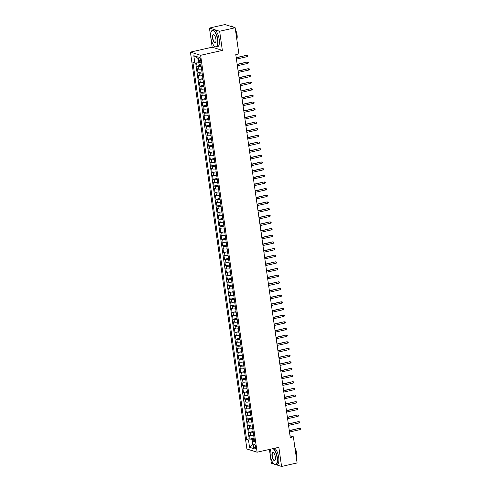 <?xml version="1.0" encoding="UTF-8"?>
<svg xmlns="http://www.w3.org/2000/svg" width="491" height="491" viewBox="0 0 491 491"><rect width="100%" height="100%" fill="white"/><g stroke="black" fill="none" stroke-linecap="round" stroke-linejoin="round"><path stroke-width="0.74" d="M255.664 446.663A2.197 0.816 -102.7 0 0 254.301 444.245A2.197 0.816 -102.7 0 0 253.902 446.11A2.197 0.816 -102.7 0 0 255.265 448.529A2.197 0.816 -102.7 0 0 255.664 446.663M269.412 449.431L271.376 463.246L273.831 464.013M190.428 52.101L246.918 449.001L257.112 452.205L200.623 55.305L190.428 52.101L212.167 47.197L222.362 50.401L219.637 31.258L209.442 28.055L212.167 47.197M209.442 28.055L224.964 24.55L235.158 27.754L219.637 31.258M196.572 62.934L197.026 66.125L201.009 65.229M201.543 68.986A2.743 0.54 171.9 0 1 198.407 69.102L197.407 68.789L197.971 72.785L201.954 71.889M202.488 75.645A2.743 0.54 -8.1 0 1 199.358 75.761L198.352 75.448L198.923 79.444L202.906 78.548M203.44 82.304A2.743 0.54 -8.1 0 1 200.303 82.427L199.297 82.107L199.868 86.103L203.851 85.207M204.385 88.963A2.743 0.54 -8.1 0 1 201.255 89.086L200.248 88.767L200.813 92.762L204.802 91.866M205.336 95.622A2.743 0.54 -8.1 0 1 202.2 95.745L201.193 95.426L201.764 99.421L205.747 98.525M206.281 102.281A2.743 0.54 -8.1 0 1 203.151 102.404L202.145 102.085L202.709 106.081L206.693 105.184M207.233 108.941A2.743 0.54 -8.1 0 1 204.096 109.063L203.09 108.744L203.661 112.74L207.644 111.844M208.178 115.6A2.743 0.54 -8.1 0 1 205.042 115.723L204.041 115.403L204.606 119.399L208.589 118.503M209.123 122.259A2.743 0.54 -8.1 0 1 205.993 122.382L204.986 122.063L205.557 126.058L209.54 125.162M210.074 128.918A2.743 0.54 -8.1 0 1 206.938 129.041L205.932 128.722L206.502 132.717L210.486 131.821M211.02 135.577A2.743 0.54 -8.1 0 1 207.889 135.7L206.883 135.381L207.448 139.376L211.431 138.48M211.971 142.237A2.743 0.54 -8.1 0 1 208.835 142.359L207.828 142.04L208.399 146.036L212.382 145.14M212.916 148.896A2.743 0.54 -8.1 0 1 209.78 149.019L208.779 148.699L209.344 152.695L213.327 151.799M213.861 155.555A2.743 0.54 -8.1 0 1 210.731 155.678L209.725 155.359L210.295 159.354L214.279 158.458M214.812 162.214A2.743 0.54 -8.1 0 1 211.676 162.337L210.67 162.018L211.24 166.013L215.224 165.117M215.758 168.873A2.743 0.54 -8.1 0 1 212.628 168.996L211.621 168.677L212.192 172.672L216.175 171.776M216.709 175.532A2.743 0.54 -8.1 0 1 213.573 175.655L212.566 175.336L213.137 179.332L217.12 178.436M217.654 182.192A2.743 0.54 -8.1 0 1 214.524 182.314L213.517 182.001L214.082 185.997L218.065 185.095M218.605 188.851A2.743 0.54 -8.1 0 1 215.469 188.974L214.463 188.661L215.033 192.656L219.017 191.754M219.551 195.51A2.743 0.54 -8.1 0 1 216.414 195.633L215.414 195.32L215.979 199.315L219.962 198.413M220.496 202.169A2.743 0.54 -8.1 0 1 217.366 202.292L216.359 201.979L216.93 205.975L220.913 205.072M221.447 208.828A2.743 0.54 -8.1 0 1 218.311 208.951L217.304 208.638L217.875 212.634L221.858 211.731M222.392 215.494A2.743 0.54 -8.1 0 1 219.262 215.61L218.256 215.297L218.826 219.293L222.81 218.391M223.344 222.153A2.743 0.54 -8.1 0 1 220.207 222.27L219.201 221.957L219.772 225.952L223.755 225.05M224.289 228.812A2.743 0.54 -8.1 0 1 221.159 228.929L220.152 228.616L220.717 232.611L224.7 231.709M225.24 235.471A2.743 0.54 -8.1 0 1 222.104 235.588L221.097 235.275L221.668 239.27L225.651 238.368M226.185 242.131A2.743 0.54 -8.1 0 1 223.049 242.247L222.049 241.934L222.613 245.93L226.596 245.027M227.13 248.79A2.743 0.54 -8.1 0 1 224 248.906L222.994 248.593L223.565 252.589L227.548 251.687M228.082 255.449A2.743 0.54 -8.1 0 1 224.946 255.565L223.939 255.252L224.51 259.248L228.493 258.352M229.027 262.108A2.743 0.54 -8.1 0 1 225.897 262.225L224.89 261.912L225.455 265.907L229.444 265.011M229.978 268.767A2.743 0.54 -8.1 0 1 226.842 268.884L225.835 268.571L226.406 272.566L230.389 271.67M230.923 275.426A2.743 0.54 -8.1 0 1 227.793 275.549L226.787 275.23L227.351 279.226L231.335 278.329M231.875 282.086A2.743 0.54 -8.1 0 1 228.738 282.208L227.732 281.889L228.303 285.885L232.286 284.989M232.82 288.745A2.743 0.54 -8.1 0 1 229.684 288.868L228.683 288.548L229.248 292.544L233.231 291.648M233.765 295.404A2.743 0.54 -8.1 0 1 230.635 295.527L229.628 295.208L230.199 299.203L234.182 298.307M234.716 302.063A2.743 0.54 -8.1 0 1 231.58 302.186L230.574 301.867L231.144 305.862L235.128 304.966M235.662 308.722A2.743 0.54 -8.1 0 1 232.531 308.845L231.525 308.526L232.09 312.522L236.079 311.625M236.613 315.382A2.743 0.54 -8.1 0 1 233.477 315.504L232.47 315.185L233.041 319.181L237.024 318.285M237.558 322.041A2.743 0.54 -8.1 0 1 234.422 322.164L233.421 321.844L233.986 325.84L237.969 324.944M238.503 328.7A2.743 0.54 -8.1 0 1 235.373 328.823L234.367 328.504L234.937 332.499L238.921 331.603M239.455 335.359A2.743 0.54 -8.1 0 1 236.318 335.482L235.312 335.163L235.883 339.158L239.866 338.262M240.4 342.018A2.743 0.54 -8.1 0 1 237.27 342.141L236.263 341.822L236.834 345.817L240.817 344.921M241.351 348.678A2.743 0.54 -8.1 0 1 238.215 348.8L237.208 348.481L237.779 352.477L241.762 351.581M242.296 355.337A2.743 0.54 -8.1 0 1 239.166 355.459L238.16 355.14L238.724 359.136L242.707 358.24M243.248 361.996A2.743 0.54 -8.1 0 1 240.111 362.119L239.105 361.799L239.676 365.795L243.659 364.899M244.193 368.655A2.743 0.54 -8.1 0 1 241.056 368.778L240.056 368.459L240.621 372.46L244.604 371.558M245.138 375.314A2.743 0.54 -8.1 0 1 242.008 375.437L241.001 375.124L241.572 379.12L245.555 378.217M246.089 381.973A2.743 0.54 -8.1 0 1 242.953 382.096L241.946 381.783L242.517 385.779L246.5 384.876M247.034 388.633A2.743 0.54 -8.1 0 1 243.904 388.755L242.898 388.442L243.468 392.438L247.452 391.536M247.986 395.292A2.743 0.54 -8.1 0 1 244.849 395.415L243.843 395.102L244.414 399.097L248.397 398.195M248.931 401.957A2.743 0.54 -8.1 0 1 245.801 402.074L244.794 401.761L245.359 405.756L249.342 404.854M249.882 408.616A2.743 0.54 -8.1 0 1 246.746 408.733L245.739 408.42L246.31 412.415L250.293 411.513M250.827 415.276A2.743 0.54 -8.1 0 1 247.691 415.392L246.691 415.079L247.255 419.075L251.239 418.172M251.773 421.935A2.743 0.54 -8.1 0 1 248.642 422.051L247.636 421.738L248.207 425.734L252.19 424.832M252.724 428.594A2.743 0.54 -8.1 0 1 249.588 428.711L248.581 428.398L249.152 432.393L253.135 431.491M235.158 27.754L238.884 53.893L235.778 54.593L290.273 437.512L293.379 436.812L290.021 435.756M198.855 59.141L199.064 60.602A2.124 0.792 -102.7 0 0 200.383 62.946A2.124 0.792 -102.7 0 0 200.77 61.142L200.561 59.675A2.124 0.792 -102.7 0 0 199.236 57.33A2.124 0.792 -102.7 0 0 198.855 59.141L200.365 58.797M254.387 440.292L252.687 441.274L254.614 441.882L200.972 64.959L199.039 64.352L197.996 57.024L193.81 55.71L194.853 63.032L192.926 62.425L246.568 439.347L248.495 439.954L252.086 439.74L252.748 444.404L253.147 444.533M252.687 441.274L253.73 448.596L249.538 447.283L248.495 439.954M201.163 66.322A2.743 0.54 171.9 0 1 198.033 66.438L197.026 66.125M195.694 62.983L249.176 438.764L250.097 439.052L254.086 438.15M253.669 435.253A2.743 0.54 -8.1 0 1 250.539 435.37L249.532 435.057L250.097 439.052M253.288 432.589A2.743 0.54 171.9 0 1 250.158 432.706L249.152 432.393M252.343 425.93A2.743 0.54 171.9 0 1 249.213 426.047L248.207 425.734M251.398 419.271A2.743 0.54 171.9 0 1 248.262 419.388L247.255 419.075M250.447 412.612A2.743 0.54 171.9 0 1 247.317 412.728L246.31 412.415M249.502 405.953A2.743 0.54 171.9 0 1 246.365 406.069L245.359 405.756M248.55 399.293A2.743 0.54 171.9 0 1 245.42 399.41L244.414 399.097M247.605 392.628A2.743 0.54 171.9 0 1 244.469 392.751L243.468 392.438M246.66 385.969A2.743 0.54 171.9 0 1 243.524 386.092L242.517 385.779M245.709 379.31A2.743 0.54 171.9 0 1 242.579 379.433L241.572 379.12M244.764 372.651A2.743 0.54 171.9 0 1 241.627 372.773L240.621 372.46M243.812 365.991A2.743 0.54 171.9 0 1 240.682 366.114L239.676 365.795M242.867 359.332A2.743 0.54 171.9 0 1 239.731 359.455L238.724 359.136M241.916 352.673A2.743 0.54 171.9 0 1 238.786 352.796L237.779 352.477M240.971 346.014A2.743 0.54 171.9 0 1 237.834 346.137L236.834 345.817M240.025 339.355A2.743 0.54 171.9 0 1 236.889 339.477L235.883 339.158M239.074 332.695A2.743 0.54 171.9 0 1 235.944 332.818L234.937 332.499M238.129 326.036A2.743 0.54 171.9 0 1 234.993 326.159L233.986 325.84M237.178 319.377A2.743 0.54 171.9 0 1 234.047 319.5L233.041 319.181M236.232 312.718A2.743 0.54 171.9 0 1 233.096 312.841L232.09 312.522M235.281 306.059A2.743 0.54 171.9 0 1 232.151 306.181L231.144 305.862M234.336 299.4A2.743 0.54 171.9 0 1 231.2 299.522L230.199 299.203M233.391 292.74A2.743 0.54 171.9 0 1 230.254 292.863L229.248 292.544M232.439 286.081A2.743 0.54 171.9 0 1 229.309 286.204L228.303 285.885M231.494 279.422A2.743 0.54 171.9 0 1 228.358 279.545L227.351 279.226M230.543 272.763A2.743 0.54 171.9 0 1 227.413 272.886L226.406 272.566M229.598 266.104A2.743 0.54 171.9 0 1 226.461 266.22L225.455 265.907M228.646 259.444A2.743 0.54 171.9 0 1 225.516 259.561L224.51 259.248M227.701 252.785A2.743 0.54 171.9 0 1 224.565 252.902L223.565 252.589M226.756 246.126A2.743 0.54 171.9 0 1 223.62 246.243L222.613 245.93M225.805 239.467A2.743 0.54 171.9 0 1 222.675 239.583L221.668 239.27M224.86 232.808A2.743 0.54 171.9 0 1 221.723 232.924L220.717 232.611M223.908 226.148A2.743 0.54 171.9 0 1 220.778 226.265L219.772 225.952M222.963 219.489A2.743 0.54 171.9 0 1 219.827 219.606L218.826 219.293M222.018 212.83A2.743 0.54 171.9 0 1 218.882 212.947L217.875 212.634M221.067 206.165A2.743 0.54 171.9 0 1 217.936 206.288L216.93 205.975M220.121 199.506A2.743 0.54 171.9 0 1 216.985 199.628L215.979 199.315M219.17 192.846A2.743 0.54 171.9 0 1 216.04 192.969L215.033 192.656M218.225 186.187A2.743 0.54 171.9 0 1 215.089 186.31L214.082 185.997M217.274 179.528A2.743 0.54 171.9 0 1 214.144 179.651L213.137 179.332M216.328 172.869A2.743 0.54 171.9 0 1 213.192 172.992L212.192 172.672M215.383 166.21A2.743 0.54 171.9 0 1 212.247 166.332L211.24 166.013M214.432 159.55A2.743 0.54 171.9 0 1 211.302 159.673L210.295 159.354M213.487 152.891A2.743 0.54 171.9 0 1 210.351 153.014L209.344 152.695M212.535 146.232A2.743 0.54 171.9 0 1 209.405 146.355L208.399 146.036M211.59 139.573A2.743 0.54 171.9 0 1 208.454 139.696L207.448 139.376M210.639 132.914A2.743 0.54 171.9 0 1 207.509 133.036L206.502 132.717M209.694 126.255A2.743 0.54 171.9 0 1 206.558 126.377L205.557 126.058M208.749 119.595A2.743 0.54 171.9 0 1 205.612 119.718L204.606 119.399M207.797 112.936A2.743 0.54 171.9 0 1 204.667 113.059L203.661 112.74M206.852 106.277A2.743 0.54 171.9 0 1 203.716 106.4L202.709 106.081M205.901 99.618A2.743 0.54 171.9 0 1 202.771 99.741L201.764 99.421M204.956 92.959A2.743 0.54 171.9 0 1 201.819 93.081L200.813 92.762M204.004 86.299A2.743 0.54 171.9 0 1 200.874 86.422L199.868 86.103M203.059 79.64A2.743 0.54 171.9 0 1 199.923 79.757L198.923 79.444M202.114 72.981A2.743 0.54 171.9 0 1 198.978 73.098L197.971 72.785M198.18 58.288L197.775 58.159L198.438 62.817L194.853 63.032M198.812 62.738L198.438 62.817M276.206 464.762L281.57 466.45L297.098 462.945L293.379 436.812M281.57 466.45L278.845 447.307L257.112 452.205M222.362 50.401L200.623 55.305M253.117 444.318L249.538 447.283M254.24 439.255L252.086 439.74M249.176 438.764L246.568 439.347M197.775 58.159L193.81 55.71M236.245 57.895L246.169 55.391L247.403 55.593L246.666 55.544L246.838 56.741L236.417 59.092M246.169 55.391L236.208 57.637M247.403 55.593L247.495 56.262L246.838 56.741M217.581 39.722A8.372 3.118 -102.7 0 0 214.714 31.909A8.372 3.118 -102.7 0 0 211.308 31.461A8.372 3.118 -102.7 0 0 210.854 37.604A8.372 3.118 -102.7 0 0 214.684 46.418A8.372 3.118 -102.7 0 0 217.581 39.722M211.369 31.356A8.574 3.192 77.3 0 1 211.425 31.24A8.574 3.192 77.3 0 1 212.517 30.258A8.574 3.192 77.3 0 1 217.851 39.703A8.574 3.192 77.3 0 1 216.292 46.983A8.574 3.192 77.3 0 1 214.88 46.565A8.574 3.192 77.3 0 1 214.782 46.485M215.899 39.188A4.186 1.559 77.3 0 1 215.672 42.263A4.186 1.559 77.3 0 1 213.966 42.042A4.186 1.559 77.3 0 1 212.535 38.132A4.186 1.559 77.3 0 1 213.984 34.787A4.186 1.559 77.3 0 1 215.899 39.188M214.082 34.867A3.977 1.479 -102.7 0 0 213.53 34.738A3.977 1.479 -102.7 0 0 212.806 38.12A3.977 1.479 -102.7 0 0 215.279 42.502A3.977 1.479 -102.7 0 0 215.727 42.146M230.334 26.238L231.273 26.023A8.574 3.192 77.3 0 1 233.477 27.226M235.717 31.657A8.574 3.192 77.3 0 1 236.601 35.475A8.574 3.192 77.3 0 1 236.772 39.065M235.459 29.859A6.174 2.302 77.3 0 1 237.067 34.849A6.174 2.302 77.3 0 1 236.797 39.249M212.517 30.258L213.886 29.945A8.574 3.192 77.3 0 1 219.213 39.397A8.574 3.192 77.3 0 1 217.654 46.676L216.292 46.983M270.928 449.093A8.372 3.118 -102.7 0 0 270.78 449.339A8.372 3.118 -102.7 0 0 270.326 455.482A8.372 3.118 -102.7 0 0 274.156 464.296A8.372 3.118 -102.7 0 0 277.053 457.6A8.372 3.118 -102.7 0 0 272.99 448.627M273.377 448.541A8.574 3.192 77.3 0 1 277.323 457.581A8.574 3.192 77.3 0 1 275.764 464.86A8.574 3.192 77.3 0 1 274.352 464.443A8.574 3.192 77.3 0 1 274.254 464.363M275.371 457.066A4.186 1.559 77.3 0 1 275.144 460.141A4.186 1.559 77.3 0 1 273.438 459.92A4.186 1.559 77.3 0 1 272.008 456.01A4.186 1.559 77.3 0 1 273.456 452.665A4.186 1.559 77.3 0 1 275.371 457.066M273.555 452.745A3.977 1.479 -102.7 0 0 273.002 452.616A3.977 1.479 -102.7 0 0 272.278 455.998A3.977 1.479 -102.7 0 0 274.751 460.38A3.977 1.479 -102.7 0 0 275.199 460.024M295.189 449.535A8.574 3.192 77.3 0 1 296.079 453.353A8.574 3.192 77.3 0 1 296.245 456.943M294.931 447.737A6.174 2.302 77.3 0 1 296.539 452.727A6.174 2.302 77.3 0 1 296.269 457.127M274.745 448.228A8.574 3.192 77.3 0 1 278.685 457.274A8.574 3.192 77.3 0 1 277.127 464.554L275.764 464.86M237.196 64.554L247.12 62.05L248.348 62.253L247.611 62.204L247.783 63.4L237.362 65.751M247.12 62.05L237.159 64.296M248.348 62.253L248.446 62.922L247.783 63.4M238.141 71.213L248.065 68.709L249.299 68.912L248.563 68.863L248.734 70.06L238.313 72.41M248.065 68.709L238.104 70.956M249.299 68.912L249.391 69.581L248.734 70.06M239.086 77.873L249.017 75.368L250.244 75.571L249.508 75.522L249.68 76.719L239.258 79.069M249.017 75.368L239.049 77.615M250.244 75.571L250.342 76.24L249.68 76.719M240.038 84.532L249.962 82.028L251.196 82.23L250.459 82.181L250.631 83.378L240.209 85.729M249.962 82.028L240.001 84.274M251.196 82.23L251.288 82.899L250.631 83.378M240.983 91.191L250.907 88.687L252.141 88.889L251.404 88.84L251.576 90.037L241.155 92.388M250.907 88.687L240.946 90.933M252.141 88.889L252.233 89.558L251.576 90.037M241.934 97.85L251.858 95.346L253.086 95.549L252.356 95.499L252.521 96.696L242.1 99.047M251.858 95.346L241.897 97.592M253.086 95.549L253.184 96.218L252.521 96.696M242.879 104.509L252.804 102.005L254.037 102.208L253.301 102.159L253.473 103.356L243.051 105.706M252.804 102.005L242.842 104.252M254.037 102.208L254.129 102.877L253.473 103.356M243.831 111.169L253.755 108.664L254.982 108.867L254.246 108.818L254.418 110.021L243.996 112.365M253.755 108.664L243.794 110.911M254.982 108.867L255.081 109.536L254.418 110.021M244.776 117.828L254.7 115.324L255.934 115.526L255.197 115.477L255.369 116.68L244.948 119.025M254.7 115.324L244.739 117.57M255.934 115.526L256.026 116.195L255.369 116.68M245.721 124.487L255.645 121.983L256.879 122.185L256.142 122.136L256.314 123.339L245.893 125.69M255.645 121.983L245.684 124.229M256.879 122.185L256.971 122.854L256.314 123.339M246.672 131.146L256.597 128.642L257.824 128.845L257.094 128.795L257.266 129.998L246.844 132.349M256.597 128.642L246.635 130.888M257.824 128.845L257.922 129.514L257.266 129.998M247.617 137.805L257.542 135.301L258.775 135.504L258.039 135.455L258.211 136.658L247.789 139.008M257.542 135.301L247.581 137.548M258.775 135.504L258.867 136.173L258.211 136.658M248.569 144.464L258.493 141.96L259.721 142.163L258.99 142.114L259.156 143.317L248.734 145.667M258.493 141.96L248.532 144.207M259.721 142.163L259.819 142.832L259.156 143.317M249.514 151.124L259.438 148.62L260.672 148.828L259.935 148.773L260.107 149.976L249.686 152.327M259.438 148.62L249.477 150.866M260.672 148.828L260.764 149.491L260.107 149.976M250.465 157.783L260.39 155.279L261.617 155.487L260.881 155.432L261.052 156.635L250.631 158.986M260.39 155.279L250.422 157.525M261.617 155.487L261.715 156.15L261.052 156.635M251.41 164.442L261.335 161.938L262.568 162.147L261.832 162.091L262.004 163.294L251.582 165.645M261.335 161.938L251.374 164.184M262.568 162.147L262.66 162.809L262.004 163.294M252.356 171.101L262.28 168.597L263.514 168.806L262.777 168.757L262.949 169.954L252.527 172.304M262.28 168.597L252.319 170.843M263.514 168.806L263.606 169.469L262.949 169.954M253.307 177.767L263.231 175.256L264.459 175.465L263.728 175.416L263.894 176.613L253.479 178.963M263.231 175.256L253.27 177.503M264.459 175.465L264.557 176.128L263.894 176.613M254.252 184.426L264.176 181.915L265.41 182.124L264.674 182.075L264.845 183.272L254.424 185.623M264.176 181.915L254.215 184.162M265.41 182.124L265.502 182.787L264.845 183.272M255.203 191.085L265.128 188.575L266.355 188.783L265.625 188.734L265.791 189.931L255.369 192.282M265.128 188.575L255.167 190.821M266.355 188.783L266.453 189.446L265.791 189.931M256.149 197.744L266.073 195.234L267.307 195.443L266.57 195.393L266.742 196.59L256.32 198.941M266.073 195.234L256.112 197.48M267.307 195.443L267.399 196.105L266.742 196.59M257.094 204.403L267.024 201.893L268.252 202.102L267.515 202.053L267.687 203.249L257.266 205.6M267.024 201.893L257.057 204.139M268.252 202.102L268.35 202.765L267.687 203.249M258.045 211.062L267.969 208.552L269.203 208.761L268.467 208.712L268.638 209.909L258.217 212.259M267.969 208.552L258.008 210.799M269.203 208.761L269.295 209.424L268.638 209.909M258.99 217.722L268.915 215.211L270.148 215.42L269.412 215.371L269.584 216.568L259.162 218.918M268.915 215.211L258.953 217.458M270.148 215.42L270.24 216.083L269.584 216.568M259.942 224.381L269.866 221.871L271.093 222.079L270.363 222.03L270.529 223.227L260.113 225.578M269.866 221.871L259.905 224.117M271.093 222.079L271.192 222.742L270.529 223.227M260.887 231.04L270.811 228.53L272.045 228.738L271.308 228.689L271.48 229.886L261.059 232.237M270.811 228.53L260.85 230.782M272.045 228.738L272.137 229.401L271.48 229.886M261.838 237.699L271.762 235.189L272.99 235.398L272.253 235.349L272.425 236.545L262.004 238.896M271.762 235.189L261.801 237.441M272.99 235.398L273.088 236.061L272.425 236.545M262.783 244.358L272.708 241.848L273.941 242.057L273.205 242.008L273.377 243.205L262.955 245.555M272.708 241.848L262.746 244.101M273.941 242.057L274.033 242.726L273.377 243.205M263.728 251.018L273.659 248.514L274.886 248.716L274.15 248.667L274.322 249.864L263.9 252.214M273.659 248.514L263.692 250.76M274.886 248.716L274.985 249.385L274.322 249.864M264.68 257.677L274.604 255.173L275.838 255.375L275.101 255.326L275.273 256.523L264.852 258.874M274.604 255.173L264.643 257.419M275.838 255.375L275.93 256.044L275.273 256.523M265.625 264.336L275.549 261.832L276.783 262.034L276.046 261.985L276.218 263.182L265.797 265.533M275.549 261.832L265.588 264.078M276.783 262.034L276.875 262.703L276.218 263.182M266.576 270.995L276.501 268.491L277.728 268.694L276.998 268.645L277.163 269.841L266.742 272.192M276.501 268.491L266.539 270.737M277.728 268.694L277.826 269.363L277.163 269.841M267.521 277.654L277.446 275.15L278.679 275.353L277.943 275.304L278.115 276.501L267.693 278.851M277.446 275.15L267.485 277.397M278.679 275.353L278.771 276.022L278.115 276.501M268.473 284.314L278.397 281.809L279.625 282.012L278.888 281.963L279.06 283.16L268.638 285.51M278.397 281.809L268.436 284.056M279.625 282.012L279.723 282.681L279.06 283.16M269.418 290.973L279.342 288.469L280.576 288.671L279.839 288.622L280.011 289.819L269.59 292.17M279.342 288.469L269.381 290.715M280.576 288.671L280.668 289.34L280.011 289.819M270.363 297.632L280.287 295.128L281.521 295.33L280.784 295.281L280.956 296.484L270.535 298.829M280.287 295.128L270.326 297.374M281.521 295.33L281.619 295.999L280.956 296.484M271.314 304.291L281.239 301.787L282.466 301.99L281.736 301.94L281.908 303.143L271.486 305.488M281.239 301.787L271.278 304.033M282.466 301.99L282.564 302.659L281.908 303.143M272.26 310.95L282.184 308.446L283.417 308.649L282.681 308.6L282.853 309.803L272.431 312.153M282.184 308.446L272.223 310.693M283.417 308.649L283.51 309.318L282.853 309.803M273.211 317.609L283.135 315.105L284.363 315.308L283.632 315.259L283.798 316.462L273.377 318.812M283.135 315.105L273.174 317.352M284.363 315.308L284.461 315.977L283.798 316.462M274.156 324.269L284.08 321.765L285.314 321.967L284.577 321.918L284.749 323.121L274.328 325.472M284.08 321.765L274.119 324.011M285.314 321.967L285.406 322.636L284.749 323.121M275.107 330.928L285.032 328.424L286.259 328.626L285.523 328.577L285.694 329.78L275.273 332.131M285.032 328.424L275.064 330.67M286.259 328.626L286.357 329.295L285.694 329.78M276.052 337.587L285.977 335.083L287.21 335.285L286.474 335.236L286.646 336.439L276.224 338.79M285.977 335.083L276.016 337.329M287.21 335.285L287.303 335.954L286.646 336.439M276.998 344.246L286.922 341.742L288.156 341.951L287.419 341.896L287.591 343.099L277.17 345.449M286.922 341.742L276.961 343.988M288.156 341.951L288.248 342.614L287.591 343.099M277.949 350.905L287.873 348.401L289.101 348.61L288.37 348.555L288.536 349.758L278.121 352.108M287.873 348.401L277.912 350.648M289.101 348.61L289.199 349.273L288.536 349.758M278.894 357.565L288.818 355.061L290.052 355.269L289.316 355.22L289.487 356.417L279.066 358.768M288.818 355.061L278.857 357.307M290.052 355.269L290.144 355.932L289.487 356.417M279.845 364.224L289.77 361.72L290.997 361.928L290.267 361.879L290.433 363.076L280.011 365.427M289.77 361.72L279.809 363.966M290.997 361.928L291.095 362.591L290.433 363.076M280.791 370.889L290.715 368.379L291.949 368.588L291.212 368.538L291.384 369.735L280.962 372.086M290.715 368.379L280.754 370.625M291.949 368.588L292.041 369.25L291.384 369.735M281.736 377.548L291.666 375.038L292.894 375.247L292.157 375.198L292.329 376.394L281.908 378.745M291.666 375.038L281.699 377.284M292.894 375.247L292.992 375.91L292.329 376.394M282.687 384.208L292.611 381.697L293.845 381.906L293.109 381.857L293.28 383.054L282.859 385.404M292.611 381.697L282.65 383.944M293.845 381.906L293.937 382.569L293.28 383.054M283.632 390.867L293.557 388.356L294.79 388.565L294.054 388.516L294.226 389.713L283.804 392.063M293.557 388.356L283.595 390.603M294.79 388.565L294.882 389.228L294.226 389.713M284.584 397.526L294.508 395.016L295.735 395.224L295.005 395.175L295.171 396.372L284.755 398.723M294.508 395.016L284.547 397.262M295.735 395.224L295.834 395.887L295.171 396.372M285.529 404.185L295.453 401.675L296.687 401.883L295.95 401.834L296.122 403.031L285.701 405.382M295.453 401.675L285.492 403.921M296.687 401.883L296.779 402.546L296.122 403.031M286.48 410.844L296.404 408.334L297.632 408.543L296.895 408.494L297.067 409.69L286.646 412.041M296.404 408.334L286.443 410.58M297.632 408.543L297.73 409.206L297.067 409.69M287.425 417.503L297.35 414.993L298.583 415.202L297.847 415.153L298.019 416.35L287.597 418.7M297.35 414.993L287.388 417.24M298.583 415.202L298.675 415.865L298.019 416.35M288.37 424.163L298.301 421.652L299.528 421.861L298.792 421.812L298.964 423.009L288.542 425.359M298.301 421.652L288.334 423.905M299.528 421.861L299.627 422.524L298.964 423.009M289.322 430.822L299.246 428.312L300.48 428.52L299.743 428.471L299.915 429.668L289.494 432.019M299.246 428.312L289.285 430.564M300.48 428.52L300.572 429.183L299.915 429.668M198.407 69.102L198.033 66.438M250.539 435.37L250.158 432.706M249.588 428.711L249.213 426.047M248.642 422.051L248.262 419.388M247.691 415.392L247.317 412.728M246.746 408.733L246.365 406.069M245.801 402.074L245.42 399.41M244.849 395.415L244.469 392.751M243.904 388.755L243.524 386.092M242.953 382.096L242.579 379.433M242.008 375.437L241.627 372.773M241.056 368.778L240.682 366.114M240.111 362.119L239.731 359.455M239.166 355.459L238.786 352.796M238.215 348.8L237.834 346.137M237.27 342.141L236.889 339.477M236.318 335.482L235.944 332.818M235.373 328.823L234.993 326.159M234.422 322.164L234.047 319.5M233.477 315.504L233.096 312.841M232.531 308.845L232.151 306.181M231.58 302.186L231.2 299.522M230.635 295.527L230.254 292.863M229.684 288.868L229.309 286.204M228.738 282.208L228.358 279.545M227.793 275.549L227.413 272.886M226.842 268.884L226.461 266.22M225.897 262.225L225.516 259.561M224.946 255.565L224.565 252.902M224 248.906L223.62 246.243M223.049 242.247L222.675 239.583M222.104 235.588L221.723 232.924M221.159 228.929L220.778 226.265M220.207 222.27L219.827 219.606M219.262 215.61L218.882 212.947M218.311 208.951L217.936 206.288M217.366 202.292L216.985 199.628M216.414 195.633L216.04 192.969M215.469 188.974L215.089 186.31M214.524 182.314L214.144 179.651M213.573 175.655L213.192 172.992M212.628 168.996L212.247 166.332M211.676 162.337L211.302 159.673M210.731 155.678L210.351 153.014M209.78 149.019L209.405 146.355M208.835 142.359L208.454 139.696M207.889 135.7L207.509 133.036M206.938 129.041L206.558 126.377M205.993 122.382L205.612 119.718M205.042 115.723L204.667 113.059M204.096 109.063L203.716 106.4M203.151 102.404L202.771 99.741M202.2 95.745L201.819 93.081M201.255 89.086L200.874 86.422M200.303 82.427L199.923 79.757M199.358 75.761L198.978 73.098M200.641 60.246L199.064 60.602"/></g></svg>
